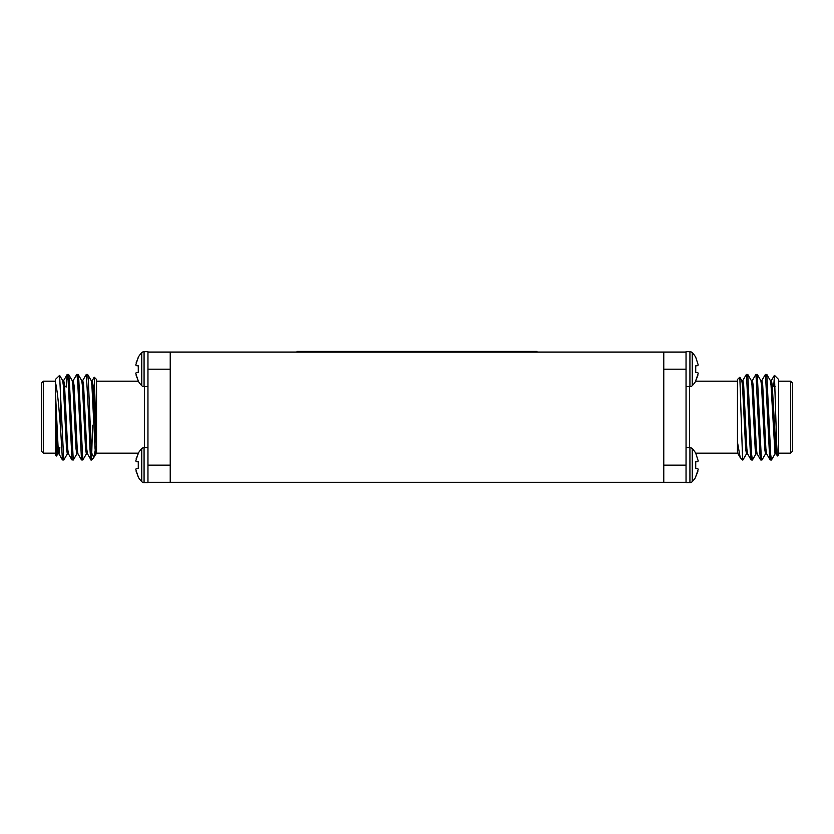 <?xml version="1.0" encoding="UTF-8"?>
<svg xmlns="http://www.w3.org/2000/svg" width="834" height="834" viewBox="0 0 834 834"><rect width="100%" height="100%" fill="white"/><g stroke="black" fill="none" stroke-linecap="round" stroke-linejoin="round"><path stroke-width="1.25" d="M692.23 352.678A3.242 3.242 0 0 0 689.926 351.708L689.926 386.663A3.242 3.242 0 0 0 692.23 385.704L692.23 352.678A23.54 23.54 0 0 1 695.723 357.213L698.173 364.812L697.839 365.688L695.723 365.876L695.723 372.496L695.723 365.876M697.839 372.683L698.173 373.559L697.839 372.683L695.723 372.496M697.839 375.592L695.723 380.7L698.173 373.559M695.723 380.7L695.723 381.159A23.54 23.54 0 0 1 692.23 385.704M689.926 351.708L686.038 351.708L686.038 386.663M695.723 461.838L695.723 468.468L695.723 461.838L697.839 461.661L698.173 460.785L695.723 453.175A23.54 23.54 0 0 0 692.23 448.64L692.23 481.666A3.242 3.242 0 0 1 689.926 482.636L689.926 447.67A3.242 3.242 0 0 1 692.23 448.64M697.839 468.656L698.173 469.532L697.839 468.656L695.723 468.468M697.839 471.564L695.723 476.662L698.173 469.532M695.723 476.662L695.723 477.131A23.54 23.54 0 0 1 692.23 481.666M686.038 447.67L686.038 482.636L689.926 482.636M141.77 352.678A3.242 3.242 0 0 1 144.073 351.708L144.073 386.663A3.242 3.242 0 0 1 141.77 385.704L141.77 352.678A23.54 23.54 0 0 0 138.277 357.213L135.827 364.812L136.161 365.688L138.277 365.876L138.277 372.496L136.161 372.683L135.827 373.559L138.277 381.159A23.54 23.54 0 0 0 141.77 385.704M147.962 386.663L147.962 351.708L144.073 351.708M138.277 380.7L136.161 375.592M138.277 372.496L138.277 365.876M136.161 365.688L135.827 364.812M136.161 362.78L138.277 357.682M141.77 448.64A3.242 3.242 0 0 1 144.073 447.67L144.073 482.636A3.242 3.242 0 0 1 141.77 481.666L141.77 448.64A23.54 23.54 0 0 0 138.277 453.175L135.827 460.785L136.161 461.661L138.277 461.838L138.277 468.468L136.161 468.656L135.827 469.532L138.277 477.131A23.54 23.54 0 0 0 141.77 481.666M144.073 482.636L147.962 482.636L147.962 447.67M138.277 476.662L136.161 471.564M138.277 468.468L138.277 461.838L136.161 461.661L135.827 460.785M136.161 458.752L138.277 453.644M170.23 386.33L170.23 482.292L663.77 482.292L663.77 352.052L170.23 352.052L170.23 386.33M297.04 351.364L297.04 352.052L297.04 351.364L536.96 351.364L536.96 352.052L536.96 351.364M792.3 382.9L792.3 451.444L790.59 453.154L790.59 381.18L792.3 382.9M737.464 451.778L737.464 379.47L739.831 377.187L742.604 459.315M774.442 375.321L778.591 379.47L778.591 454.874L777.392 455.979L776.673 443.98L774.442 375.321L773.712 386.663M756.094 453.727L752.414 460.014L751.611 454.269L747.754 374.414L746.357 374.414L742.771 380.617M752.414 460.014L751.121 459.93L750.423 454.269L746.461 374.33M775.62 451.152L775.14 453.727L771.45 460.014L770.658 454.269L766.79 374.414L765.393 374.414L761.807 380.617M771.45 460.014L770.157 459.93L769.469 454.269L765.497 374.33M765.622 453.727L761.932 460.014L761.14 454.269L757.272 374.414L755.875 374.414L752.289 380.617M761.932 460.014L760.639 459.93L759.941 454.269L755.979 374.33M746.576 453.727L742.885 460.014M737.464 453.644L738.132 453.832M686.038 482.292L663.77 482.292M686.048 369.191L686.048 465.153M663.77 352.052L686.038 352.052M742.604 460.014L740.206 457.532L737.464 442.187M770.262 380.512L771.45 380.512L772.242 385.423L776.214 453.832L775.015 453.832L771.054 385.423L770.376 380.617L766.79 374.414M766.686 453.832L765.497 453.832L764.705 448.921L761.536 385.423L760.858 380.617L757.272 374.414M757.168 453.832L755.979 453.832L755.187 448.921L752.007 385.423L751.34 380.617L747.754 374.414M747.65 453.832L746.461 453.832L745.669 448.921L742.489 385.423L741.812 380.617L739.831 377.187M770.157 459.93L766.571 453.727L765.893 448.921L762.724 385.423L761.932 380.512L760.744 380.512M760.639 459.93L757.053 453.727L756.375 448.921L753.206 385.423L752.414 380.512L751.215 380.512M751.121 459.93L747.535 453.727L746.857 448.921L743.678 385.423L742.885 380.512L741.697 380.512M740.206 457.532L738.007 453.727L737.464 450.443M43.41 453.154L41.7 451.444L41.7 382.9L43.41 381.18L43.41 453.154L55.409 453.154M94.232 377.166L96.535 379.47L96.535 444.699L94.232 377.166L92.188 380.617M93.418 390.322L93.001 405.199M60.548 428.207L59.652 417.167C58.286 399.778 56.868 388.102 55.409 382.16L55.409 379.47L59.621 375.352L60.548 395.379L60.548 428.207L62.446 459.93L63.843 459.93L67.429 453.727M56.535 456L55.409 454.874L55.409 431.949L56.535 456L57.911 453.727M82.66 380.617L86.35 374.33L88.727 417.167C89.634 442.791 90.468 464.84 91.396 459.315M86.35 374.33L87.643 374.414L88.331 380.064L91.396 452.466L93.794 457.532L96.066 446.002M60.548 395.379L63.738 460.014M66.126 387.101L67.21 374.414L68.107 380.064L71.974 459.93L73.361 459.93L76.947 453.727M67.314 374.33L68.607 374.414L69.295 380.064L73.256 460.014M73.142 380.617L76.832 374.33L77.625 380.064L81.492 459.93L82.879 459.93L86.465 453.727M76.832 374.33L78.125 374.414L78.813 380.064L82.785 460.014M81.586 380.512L82.785 380.512L83.577 385.423L86.746 448.921L87.424 453.727L91.115 460.014L91.396 452.466M55.409 382.16L55.409 431.949M96.535 444.699L96.535 453.832L96.535 453.154L138.288 453.154M170.23 482.292L147.962 482.292M147.962 352.052L170.23 352.052M147.952 465.153L147.952 369.191M92.543 425.225L91.709 454.28M55.409 391.49L58.182 448.921L58.985 453.832L59.86 447.67M62.55 380.512L63.738 380.512L64.531 385.423L67.71 448.921L68.378 453.727L71.974 459.93M72.068 380.512L73.256 380.512L74.059 385.423L77.228 448.921L77.906 453.727L81.492 459.93M91.115 380.512L92.303 380.512L93.095 385.423L96.535 451.778M55.409 417.167L56.993 448.921L57.786 453.832L58.985 453.832M58.38 451.152L58.672 447.67M59.621 375.352L62.665 380.617L63.342 385.423L66.522 448.921L67.314 453.832L68.503 453.832M68.607 374.414L72.193 380.617L72.86 385.423L76.04 448.921L76.832 453.832L78.021 453.832M78.125 374.414L81.711 380.617L82.389 385.423L85.558 448.921L86.35 453.832L87.539 453.832M87.643 374.414L91.229 380.617L91.907 385.423L95.076 448.921L95.868 453.832L96.535 453.832M307.319 351.364L307.319 352.052M526.681 351.364L526.681 352.052M689.478 386.663L689.478 447.67M686.038 369.191L663.77 369.191M663.77 465.153L686.038 465.153M144.522 447.67L144.522 386.663M170.23 369.191L147.962 369.191M147.962 465.153L170.23 465.153M689.926 386.663L686.048 386.663M689.926 447.67L686.048 447.67M144.073 386.663L147.952 386.663M144.073 447.67L147.952 447.67M737.464 381.18L695.712 381.18M778.591 381.18L790.59 381.18M737.464 453.154L695.712 453.154M778.591 453.154L790.59 453.154M772.336 386.663L775.14 386.663M776.089 453.727L777.392 455.979M771.335 380.617L774.379 375.352M96.535 381.18L138.288 381.18M55.409 381.18L43.41 381.18M93.491 457.918L91.396 460.014M65.688 386.663L64.625 386.663M62.446 459.93L58.86 453.727M67.21 374.414L63.624 380.617M95.993 453.727L93.794 457.532"/></g></svg>
